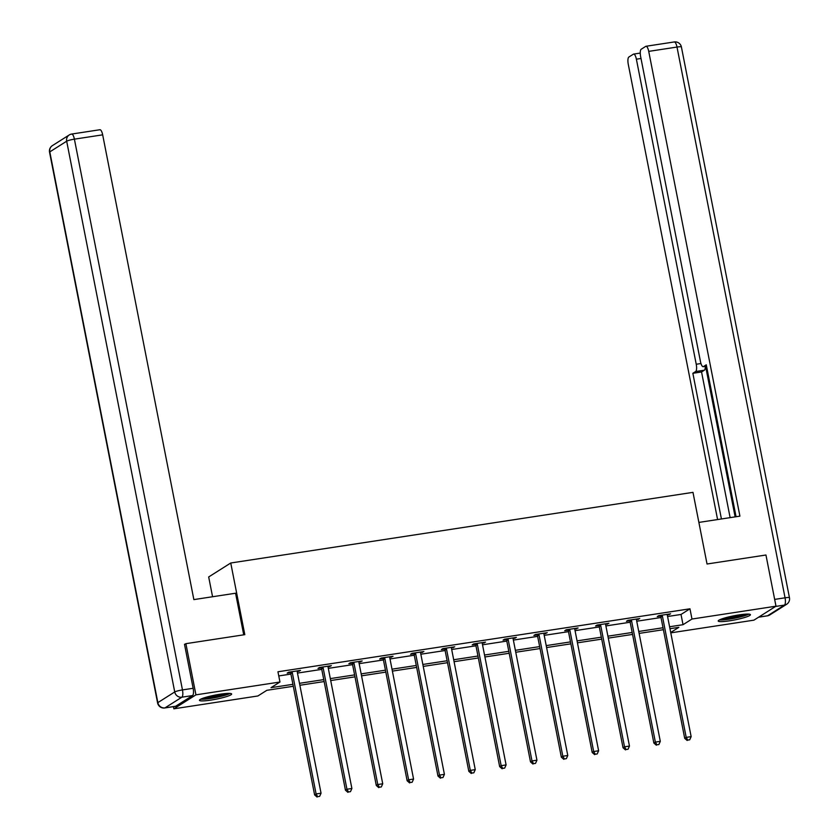 <?xml version="1.0" encoding="UTF-8"?>
<svg xmlns="http://www.w3.org/2000/svg" width="839" height="839" viewBox="0 0 839 839"><rect width="100%" height="100%" fill="white"/><g stroke="black" fill="none" stroke-linecap="round" stroke-linejoin="round"><path stroke-width="1.26" d="M220.196 694.21A16.413 2.098 -11.1 0 1 231.648 693.989A16.413 2.098 -11.1 0 1 210.893 700.093A16.413 2.098 -11.1 0 1 199.441 700.303A16.413 2.098 -11.1 0 1 220.196 694.21M738.97 614.914A16.413 2.098 -11.1 0 1 750.423 614.693A16.413 2.098 -11.1 0 1 729.668 620.797A16.413 2.098 -11.1 0 1 718.215 621.017A16.413 2.098 -11.1 0 1 738.97 614.914M212.571 596.749L208.68 576.959L230.746 563L692.983 492.357L707.036 564.007L765.955 555.009L775.991 606.188L753.925 620.157L670.781 632.858M293.293 686.271L266.844 690.308L257.898 695.971L173.872 708.808L195.938 694.849L279.964 682.013L271.018 687.665L292.916 684.32M173.442 706.637L173.872 708.808M667.571 616.508L681.016 614.463L689.962 608.799L277.95 671.777L279.964 682.013M278.768 675.94L290.913 674.084M297.478 673.077L321.746 669.375M328.322 668.368L352.59 664.656M359.165 663.649L383.433 659.947M389.999 658.94L414.277 655.228M420.842 654.221L445.121 650.519M451.686 649.512L475.954 645.799M482.53 644.792L506.798 641.09M513.374 640.084L537.642 636.371M544.207 635.364L568.485 631.662M575.051 630.655L599.319 626.943M605.894 625.936L630.162 622.234M636.738 621.227L661.006 617.514M667.32 615.05L670.613 613.833L658.751 615.648L657.262 616.592L660.461 616.099M636.486 619.759L639.769 618.542L627.908 620.357L626.418 621.3L629.617 620.808M605.643 624.478L608.936 623.262L597.064 625.076L595.575 626.009L598.773 625.527M574.799 629.187L578.092 627.971L566.231 629.785L564.741 630.729L567.94 630.236M543.955 633.906L547.248 632.69L535.387 634.504L533.898 635.438L537.096 634.955M513.111 638.615L516.404 637.399L504.543 639.213L503.054 640.157L506.253 639.664M482.278 643.335L485.561 642.118L473.699 643.933L472.21 644.866L475.409 644.383M451.434 648.044L454.728 646.827L442.866 648.641L441.366 649.585L444.565 649.092M420.591 652.763L423.884 651.546L412.022 653.35L410.533 654.294L413.732 653.812M389.747 657.472L393.04 656.255L381.179 658.07L379.689 659.014L382.888 658.521M358.903 662.191L362.196 660.975L350.335 662.779L348.846 663.722L352.044 663.24M328.07 666.9L331.353 665.684L319.491 667.498L318.002 668.442L321.201 667.949M297.226 671.62L300.519 670.403L288.658 672.207L287.158 673.151L290.367 672.668M184.549 644.52L185.891 643.67L195.938 694.849M185.891 643.67L244.81 634.662L230.746 563M689.962 608.799L691.976 619.035L775.991 606.188M669.585 626.754L683.03 624.698L691.976 619.035M299.492 683.313L323.76 679.611M330.325 678.604L354.603 674.892M361.169 673.885L385.437 670.183M392.012 669.176L416.28 665.463M422.856 664.457L447.124 660.754M453.689 659.748L477.968 656.035M484.533 655.028L508.812 651.326M515.377 650.319L539.645 646.607M546.22 645.611L570.489 641.898M577.064 640.891L601.332 637.179M607.897 636.182L632.176 632.47M638.741 631.463L663.02 627.75M670.707 632.491L678.856 627.331L669.962 628.694M663.397 629.701L639.129 633.403M632.554 634.41L608.285 638.122M601.71 639.129L577.442 642.831M570.877 643.838L546.598 647.551M540.033 648.557L515.754 652.26M509.189 653.266L484.921 656.979M478.345 657.986L454.077 661.688M447.502 662.695L423.234 666.407M416.668 667.414L392.39 671.116M385.825 672.123L361.546 675.835M354.981 676.842L330.713 680.544M324.137 681.551L299.869 685.264M681.016 614.463L683.03 624.698M668.987 614.075L669.123 614.777M638.143 618.794L638.28 619.486M607.3 623.503L607.436 624.206M576.466 628.222L576.603 628.914M545.623 632.931L545.759 633.634M514.779 637.65L514.915 638.343M483.935 642.359L484.072 643.062M453.091 647.079L453.228 647.771M422.258 651.788L422.395 652.49M391.414 656.507L391.551 657.199M360.571 661.216L360.707 661.919M329.727 665.935L329.863 666.627M298.883 670.644L299.02 671.347M662.422 616.183L660.933 617.126L684.708 738.33L686.197 737.387L662.422 616.183A2.108 1.982 57.7 0 0 662.128 615.438L661.95 615.155M687.76 740.103L689.731 739.799L687.76 740.103L686.197 737.387L691.147 736.632L667.362 615.427A2.108 1.982 57.7 0 1 667.351 614.641L667.414 614.316M660.933 617.126A2.108 1.982 57.7 0 0 660.639 616.382L660.052 615.448M684.708 738.33L687.162 740.48M689.731 739.799L691.147 736.632M747.486 614.085A14.2 1.814 -11.1 0 1 737.187 617.399A14.2 1.814 -11.1 0 1 720.711 619.339M724.026 618.196A13.151 1.678 168.9 0 0 736.747 616.298A13.151 1.678 168.9 0 0 743.973 614.284M719.442 619.906A16.308 2.087 168.9 0 0 737.659 617.577A16.308 2.087 168.9 0 0 748.87 614.138M228.711 693.381A14.2 1.814 -11.1 0 1 218.413 696.695A14.2 1.814 -11.1 0 1 201.937 698.635M205.251 697.492A13.151 1.678 168.9 0 0 217.972 695.583A13.151 1.678 168.9 0 0 225.209 693.58M200.668 699.202A16.308 2.087 168.9 0 0 218.885 696.873A16.308 2.087 168.9 0 0 230.096 693.423M698.877 522.414L739.914 516.142L648.725 51.378A6.313 1.961 -98.7 0 0 645.988 46.271A6.313 1.961 -98.7 0 0 645.736 46.365L641.206 49.239A6.313 1.961 -98.7 0 0 640.618 56.507L700.471 361.578A6.313 1.961 -98.7 0 0 703.208 366.685A6.313 1.961 -98.7 0 0 703.46 366.591L706.522 366.119M736.065 516.73L706.27 364.808L703.46 366.591M641.006 58.478L636.381 59.191A6.313 1.961 -98.7 0 0 633.644 54.084A6.313 1.961 -98.7 0 0 633.393 54.178L628.851 57.042A6.313 1.961 -98.7 0 0 628.275 64.32L717.586 519.551M705.295 366.36A6.313 1.961 81.3 0 1 704.351 370.198L695.646 371.53L692.846 373.303L721.425 518.963M695.646 371.53A6.313 1.961 -98.7 0 0 696.234 364.252L700.964 363.528M636.381 59.191L696.234 364.252M705.599 366.318L735.132 516.876M704.351 370.198L701.551 371.971L730.129 517.642M701.551 371.971L692.846 373.303M243.73 634.829L235.57 593.225L193.861 599.602L102.673 134.838L74.398 139.159L182.462 689.92L193.138 688.284L184.496 644.268L185.094 644.174M175.676 706.239L192.55 695.562L181.874 697.188L165 707.875L175.676 706.239A6.313 1.961 81.3 0 1 175.424 706.333L164.748 707.969A6.313 1.961 -98.7 0 0 165 707.875A6.313 5.946 57.7 0 1 157.858 702.631L174.732 691.955L66.68 141.204L49.805 151.88L157.858 702.631A6.313 0.808 168.9 0 0 157.596 702.946A6.313 6.313 0 0 0 164.748 707.969M99.684 129.825A6.313 1.961 81.3 0 1 99.935 129.73A6.313 1.961 81.3 0 1 102.673 134.838M193.138 688.284A6.313 1.961 81.3 0 1 192.55 695.562M631.578 620.891L630.089 621.835L653.864 743.039L655.364 742.096L631.578 620.891A2.108 1.982 57.7 0 0 631.285 620.147L631.106 619.864M656.916 744.822L658.898 744.518L656.916 744.822L655.364 742.096L660.303 741.34L636.518 620.136A2.108 1.982 57.7 0 1 636.518 619.35L636.57 619.035M630.089 621.835A2.108 1.982 57.7 0 0 629.795 621.091L629.219 620.157M653.864 743.039L656.318 745.2M658.898 744.518L660.303 741.34M600.734 625.611L599.245 626.555L623.031 747.759L624.52 746.815L600.734 625.611A2.108 1.982 57.7 0 0 600.441 624.866L600.273 624.583M626.072 749.531L628.054 749.227L626.072 749.531L624.52 746.815L629.46 746.06L605.685 624.856A2.108 1.982 57.7 0 1 605.674 624.069L605.727 623.744M599.245 626.555A2.108 1.982 57.7 0 0 598.952 625.81L598.375 624.877M623.031 747.759L625.475 749.909M628.054 749.227L629.46 746.06M569.891 630.32L568.402 631.264L592.187 752.468L593.676 751.524L569.891 630.32A2.108 1.982 57.7 0 0 569.608 629.575L569.429 629.292M595.229 754.251L597.211 753.946L595.229 754.251L593.676 751.524L598.616 750.769L574.841 629.565A2.108 1.982 57.7 0 1 574.83 628.778L574.893 628.463M568.402 631.264A2.108 1.982 57.7 0 0 568.108 630.519L567.531 629.586M592.187 752.468L594.641 754.628M597.211 753.946L598.616 750.769M539.058 635.039L537.568 635.983L561.343 757.187L562.833 756.243L539.058 635.039A2.108 1.982 57.7 0 0 538.764 634.294L538.586 634.011M564.395 758.959L566.367 758.655L564.395 758.959L562.833 756.243L567.772 755.488L543.997 634.284A2.108 1.982 57.7 0 1 543.987 633.497L544.05 633.172M537.568 635.983A2.108 1.982 57.7 0 0 537.275 635.238L536.687 634.305M561.343 757.187L563.798 759.337M566.367 758.655L567.772 755.488M508.214 639.748L506.725 640.692L530.5 761.896L531.989 760.952L508.214 639.748A2.108 1.982 57.7 0 0 507.92 639.003L507.742 638.72M533.552 763.679L535.523 763.375L533.552 763.679L531.989 760.952L536.939 760.197L513.153 638.993A2.108 1.982 57.7 0 1 513.153 638.206L513.206 637.892M506.725 640.692A2.108 1.982 57.7 0 0 506.431 639.947L505.844 639.014M530.5 761.896L532.954 764.056M535.523 763.375L536.939 760.197M477.37 644.467L475.881 645.411L499.656 766.615L501.156 765.671L477.37 644.467A2.108 1.982 57.7 0 0 477.076 643.723L476.898 643.44M502.708 768.388L504.69 768.084L502.708 768.388L501.156 765.671L506.095 764.916L482.31 643.712A2.108 1.982 57.7 0 1 482.31 642.926L482.362 642.601M475.881 645.411A2.108 1.982 57.7 0 0 475.587 644.667L475.01 643.733M499.656 766.615L502.11 768.765M504.69 768.084L506.095 764.916M446.526 649.176L445.037 650.12L468.823 771.324L470.312 770.38L446.526 649.176A2.108 1.982 57.7 0 0 446.233 648.432L446.065 648.148M471.864 773.107L473.846 772.803L471.864 773.107L470.312 770.38L475.252 769.625L451.476 648.421A2.108 1.982 57.7 0 1 451.466 647.635L451.518 647.32M445.037 650.12A2.108 1.982 57.7 0 0 444.743 649.376L444.167 648.442M468.823 771.324L471.266 773.485M473.846 772.803L475.252 769.625M415.693 653.896L414.193 654.84L437.979 776.044L439.468 775.1L415.693 653.896A2.108 1.982 57.7 0 0 415.399 653.151L415.221 652.868M441.031 777.816L443.002 777.512L441.031 777.816L439.468 775.1L444.408 774.345L420.633 653.141A2.108 1.982 57.7 0 1 420.622 652.354L420.685 652.029M414.193 654.84A2.108 1.982 57.7 0 0 413.9 654.095L413.323 653.151M437.979 776.044L440.433 778.193M443.002 777.512L444.408 774.345M384.849 658.605L383.36 659.548L407.135 780.752L408.624 779.809L384.849 658.605A2.108 1.982 57.7 0 0 384.556 657.86L384.377 657.577M410.187 782.535L412.159 782.231L410.187 782.535L408.624 779.809L413.564 779.053L389.789 657.849A2.108 1.982 57.7 0 1 389.778 657.063L389.841 656.748M383.36 659.548A2.108 1.982 57.7 0 0 383.066 658.804L382.479 657.87M407.135 780.752L409.589 782.913M412.159 782.231L413.564 779.053M354.006 663.324L352.516 664.257L376.292 785.472L377.781 784.528L354.006 663.324A2.108 1.982 57.7 0 0 353.712 662.579L353.534 662.296M379.343 787.244L381.315 786.94L379.343 787.244L377.781 784.528L382.731 783.773L358.945 662.569A2.108 1.982 57.7 0 1 358.945 661.782L358.998 661.457M352.516 664.257A2.108 1.982 57.7 0 0 352.223 663.523L351.635 662.579M376.292 785.472L378.746 787.622M381.315 786.94L382.731 783.773M323.162 668.033L321.673 668.977L345.448 790.181L346.947 789.237L323.162 668.033A2.108 1.982 57.7 0 0 322.868 667.288L322.69 667.005M348.5 791.964L350.482 791.659L348.5 791.964L346.947 789.237L351.887 788.482L328.101 667.278A2.108 1.982 57.7 0 1 328.101 666.491L328.154 666.176M321.673 668.977A2.108 1.982 57.7 0 0 321.379 668.232L320.802 667.299M345.448 790.181L347.902 792.341M350.482 791.659L351.887 788.482M292.318 672.752L290.829 673.686L314.615 794.9L316.104 793.956L292.318 672.752A2.108 1.982 57.7 0 0 292.024 672.008L291.857 671.724M317.656 796.672L319.638 796.368L317.656 796.672L316.104 793.956L321.043 793.201L297.268 671.997A2.108 1.982 57.7 0 1 297.258 671.21L297.31 670.885M290.829 673.686A2.108 1.982 57.7 0 0 290.535 672.951L289.958 672.008M314.615 794.9L317.058 797.05M319.638 796.368L321.043 793.201M662.128 615.438L660.639 616.382M758.718 617.126L767.591 615.763L784.465 605.087L775.603 606.44M774.659 599.403L785.052 597.808L677 47.057L648.725 51.378M674 42.044A6.313 1.961 81.3 0 1 674.252 41.95A6.313 1.961 81.3 0 1 677 47.057A6.313 0.808 168.9 0 1 681.404 46.974A6.313 6.313 0 0 0 674.252 41.95L645.988 46.271M785.052 597.808A6.313 1.961 81.3 0 1 784.465 605.087A6.313 5.946 -122.3 0 0 786.636 604.279A6.313 6.313 0 0 0 789.457 597.735A6.313 0.808 168.9 0 0 785.052 597.808M767.591 615.763A6.313 1.961 81.3 0 1 767.339 615.857A6.313 6.313 0 0 0 769.762 614.956A6.313 5.946 57.7 0 1 767.591 615.763M71.409 134.156A6.313 5.946 57.7 0 0 66.68 141.204A6.313 0.808 168.9 0 1 74.398 139.159A6.313 1.961 -98.7 0 0 71.661 134.051L99.935 129.73M52.364 145.64A6.313 6.313 0 0 0 49.543 152.184A6.313 0.808 168.9 0 1 49.805 151.88A6.313 5.946 -122.3 0 1 52.364 145.64L69.238 134.964A6.313 6.313 0 0 1 71.661 134.051M182.462 689.92A6.313 0.808 168.9 0 0 174.732 691.955A6.313 5.946 -122.3 0 0 181.874 697.188A6.313 1.961 -98.7 0 0 182.462 689.92M631.285 620.147L629.795 621.091M600.441 624.866L598.952 625.81M569.608 629.575L568.108 630.519M538.764 634.294L537.275 635.238M507.92 639.003L506.431 639.947M477.076 643.723L475.587 644.667M446.233 648.432L444.743 649.376M415.399 653.151L413.9 654.095M384.556 657.86L383.066 658.804M353.712 662.579L352.223 663.523M322.868 667.288L321.379 668.232M292.024 672.008L290.535 672.951M681.404 46.974L789.457 597.735M758.603 617.2L767.339 615.857M786.636 604.279L769.762 614.956M706.532 366.171L703.208 366.685M633.644 54.084L640.251 53.067M49.543 152.184L157.596 702.946"/></g></svg>
